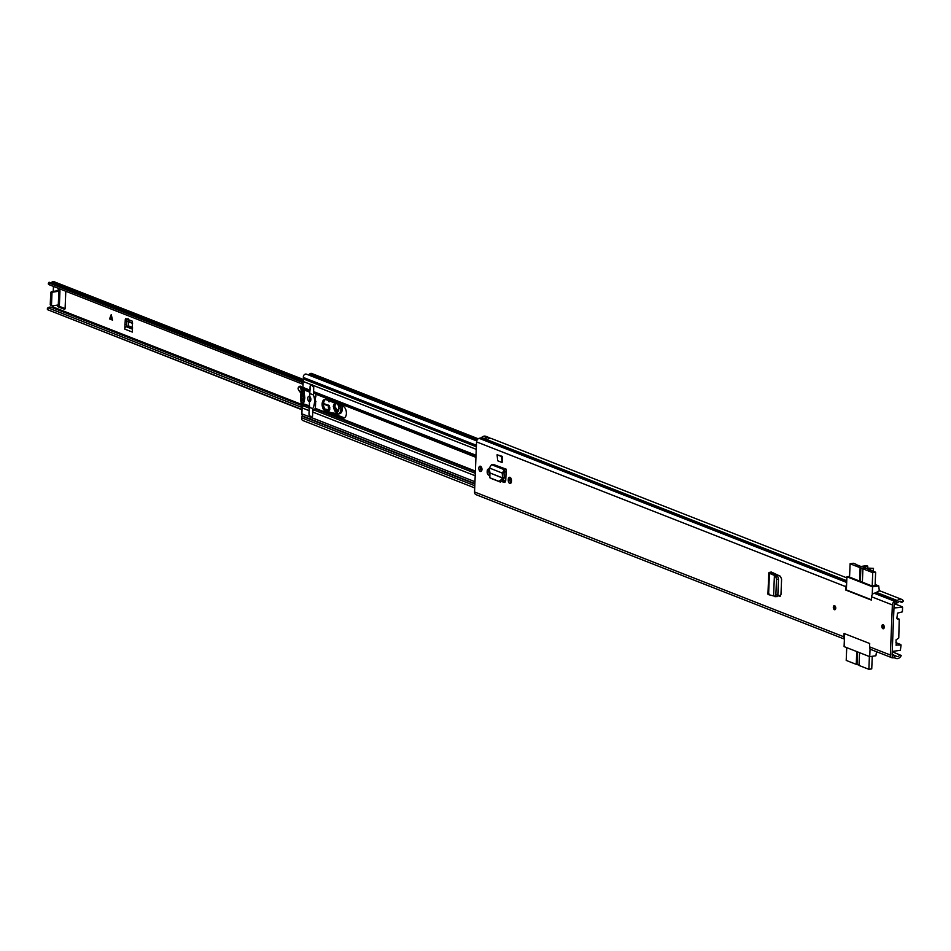 <?xml version="1.0" encoding="UTF-8"?>
<svg xmlns="http://www.w3.org/2000/svg" width="951" height="951" viewBox="0 0 951 951"><rect width="100%" height="100%" fill="white"/><g stroke="black" fill="none" stroke-linecap="round" stroke-linejoin="round"><path stroke-width="1.43" d="M834.609 605.692A2.08 1.189 81.6 0 1 835.739 607.844A2.08 1.189 81.6 0 1 834.835 609.746A2.08 1.189 81.6 0 1 834.455 609.698A2.08 1.189 81.6 0 1 833.326 607.534A2.08 1.189 81.6 0 1 834.229 605.632A2.08 1.189 81.6 0 1 834.609 605.692M882.968 628.718A2.08 1.189 81.6 0 1 881.839 626.554A2.08 1.189 81.6 0 1 882.742 624.664A2.08 1.189 81.6 0 1 883.122 624.712A2.08 1.189 81.6 0 1 884.252 626.864A2.08 1.189 81.6 0 1 883.348 628.766A2.08 1.189 81.6 0 1 882.968 628.718M497.694 460.783L502.128 462.519L502.378 456.397L497.088 454.78L497.694 460.783M508.286 479.352L508.25 480.16A2.722 1.569 -98.4 0 0 510.235 483.477A2.722 1.569 -98.4 0 0 511.436 481.408L511.472 480.6A2.722 1.569 -98.4 0 0 509.986 477.343A2.722 1.569 -98.4 0 0 509.474 477.283A2.722 1.569 -98.4 0 0 508.286 479.352L510.009 479.102L509.974 479.898A2.722 1.569 -98.4 0 0 511.032 482.894M489.515 469.532A2.722 1.569 -98.4 0 0 488.909 469.081A2.722 1.569 -98.4 0 0 488.41 469.021A2.722 1.569 -98.4 0 0 487.209 471.09L487.185 471.898A2.722 1.569 -98.4 0 0 489.087 475.227M480.303 471.411A2.663 1.533 81.6 0 1 478.852 468.629A2.663 1.533 81.6 0 1 480.017 466.192A2.663 1.533 81.6 0 1 480.505 466.252A2.663 1.533 81.6 0 1 481.967 469.033A2.663 1.533 81.6 0 1 480.79 471.47A2.663 1.533 81.6 0 1 480.303 471.411M506.098 471.458L506.194 469.176L506.003 471.482A2.366 1.843 -68.6 0 0 506.098 471.458L505.754 480.207A2.924 1.676 -98.4 0 1 504.47 482.43A2.924 1.676 -98.4 0 1 503.923 482.359L502.045 481.622M779.891 596.348L780.973 594.541L781.591 579.076L780.355 576.258L771.344 572.038L769.811 572.3L769.442 573.322L771.059 573.025L776.313 575.236L777.763 576.472L778.489 579.147L777.859 594.862L777.157 596.622L773.638 595.944M780.2 596.253L777.74 595.766M871.58 596.776A3.317 2.58 -68.6 0 1 874.159 593.222L876.073 592.746L896.864 600.901L896.936 602.922A3.317 2.58 -68.6 0 0 898.386 602.042A2.901 2.259 111.4 0 1 900.811 601.329A2.901 2.259 111.4 0 1 901.881 602.423L903.45 601.234A5.04 3.923 111.4 0 0 901.596 599.344A5.04 3.923 111.4 0 0 897.387 600.58A1.189 0.927 -68.6 0 1 896.864 600.901L894.95 601.377A3.317 2.58 111.4 0 0 892.371 604.931L871.58 596.776L871.437 600.117L845.796 590.072L845.938 586.719L476.558 441.882L474.549 491.976A3.317 2.58 111.4 0 0 476.023 494.663L844.405 639.108M844.417 638.703A3.317 2.58 111.4 0 1 843.917 636.813L844.06 633.461L869.701 643.518L869.559 646.858A3.317 2.58 -68.6 0 0 871.045 649.557L891.836 657.712A3.317 2.58 111.4 0 0 892.68 657.842L894.582 657.771A1.189 0.927 -68.6 0 1 895.081 657.937A5.04 3.923 111.4 0 0 895.913 658.425A5.04 3.923 111.4 0 0 901.275 655.477L892.204 651.768M892.371 604.931L890.35 655.013A3.317 2.58 111.4 0 0 891.836 657.712M510.414 477.616A2.722 1.569 -98.4 0 0 510.009 479.102M489.349 469.354A2.722 1.569 -98.4 0 0 488.945 470.84L488.909 471.637A2.722 1.569 -98.4 0 0 489.503 474.074M481.586 470.876A2.663 1.533 81.6 0 1 480.956 466.537M502.71 480.944L505.231 481.931M780.605 595.861L777.847 595.017M896.936 602.922L895.022 603.409A1.189 0.927 111.4 0 0 894.095 604.681L892.086 654.763A1.189 0.927 111.4 0 0 892.918 655.774L894.82 655.691A3.317 2.58 -68.6 0 1 895.664 655.833A3.317 2.58 -68.6 0 1 896.211 656.154A2.901 2.259 111.4 0 0 896.698 656.44A2.901 2.259 111.4 0 0 899.777 654.74M901.881 602.423L899.289 601.401M846.865 577.887L491.334 438.482A5.04 3.923 111.4 0 0 487.34 439.493L484.57 438.411A5.04 3.923 -68.6 0 1 488.564 437.389A5.04 3.923 -68.6 0 1 489.242 437.769L490.443 438.28M488.564 437.389L485.783 436.307A5.04 3.923 111.4 0 0 481.575 437.543A1.189 0.927 -68.6 0 1 481.063 437.852L479.149 438.328A3.317 2.58 111.4 0 0 476.558 441.882M876.073 592.746A1.189 0.927 111.4 0 0 876.596 592.425A5.04 3.923 -68.6 0 1 880.804 591.201L901.596 599.344M846.592 584.651A3.317 2.58 111.4 0 0 845.938 586.719M493.046 464.35L491.512 464.67L489.349 467.999L502.259 473.063L503.982 472.516L504.22 477.331L502.425 477.996L489.908 472.932L502.497 477.877L502.259 473.063L504.47 469.758L506.003 469.437L493.046 464.35L506.194 469.176M503.982 472.516L506.003 471.482M504.22 477.331L503.911 478.757L502.425 477.996L501.771 479.328L503.257 480.077L503.911 478.757M489.92 473.099L489.824 477.771L498.895 481.325L501.771 479.328M491.12 478.436L500.381 482.086L503.257 480.077M489.349 467.999L489.908 472.932M502.378 456.397L501.522 456.516L502.128 462.519M501.522 456.516L497.088 454.78M772.592 572.538L771.13 573.061M771.142 572.775L769.811 572.3L769.442 573.322L774.411 575.403L773.591 595.944L768.586 594.648L768.943 593.697M774.97 596.693L775.861 594.981L777.859 594.862M776.313 575.236L774.411 575.438L775.778 576.591L776.492 579.266L775.861 594.981M774.411 575.403L776.206 575.177M846.485 589.965L845.796 590.072M844.619 633.687L844.096 646.609L869.737 656.665L870.058 648.76M875.134 584.508L878.7 585.911L879.342 590.999M895.937 645.051L901.072 645.051L900.383 650.282L892.216 651.471L893.964 607.962L902.582 607.261L902.404 611.838L897.578 613.122L896.9 618.055A1.189 0.927 -68.6 0 0 897.661 619.065L899.123 619.137L896.912 618.269L899.123 619.137M876.537 651.708L875.895 655.762L869.737 656.665M899.242 619.16L898.766 638.014L896.02 639.904L896.282 645.182M849.552 577.114L872.317 586.101L875.098 585.483M878.7 585.911L872.543 586.815L872.233 594.708M872.543 586.815L846.901 576.758L849.588 576.365M846.901 576.758L846.378 589.929L871.461 599.76M846.723 647.631L846.212 660.422L856.257 664.357L856.768 651.578M859.538 652.659L859.026 665.45L868.869 669.302L869.38 656.523M872.257 656.297L871.746 668.886L868.869 669.302M859.038 665.046L856.257 664.357M857.517 651.875L857.017 664.25M872.21 586.054L872.745 572.657L875.633 572.229L867.871 569.185L873.493 568.365L868.548 568.127A3.019 0.773 -177.7 0 1 867.906 568.27A3.019 0.773 -177.7 0 1 864.744 568.211A3.019 0.773 -177.7 0 1 863.116 567.462A3.019 0.773 -177.7 0 1 864.364 566.879A3.019 0.773 -177.7 0 1 865.172 566.808L865.113 568.27M865.624 568.318L865.172 566.808M872.745 572.657L862.914 568.793L862.367 582.202M859.597 581.109L860.132 567.711L850.087 563.777L849.552 577.174M867.681 568.294L867.764 566.166L866.563 565.643L860.94 566.475L856.352 564.668M856.364 564.418L853.451 563.277L850.087 563.777M865.683 566.737L867.609 566.261L867.526 568.318M860.132 567.711L862.914 568.793M860.905 567.604L860.346 581.406M875.633 572.229L875.086 585.685M873.493 568.365L873.375 571.349M835.465 606.655A1.331 0.761 -98.4 0 0 835.727 608.402M883.978 625.687A1.331 0.761 -98.4 0 0 884.24 627.434M59.2 304.165A2.722 0.701 -177.7 0 1 59.414 304.463L59.972 290.721A2.722 0.701 2.3 0 1 58.843 291.232L52.983 292.1A1.189 0.927 111.4 0 0 51.972 293.384L50.724 292.896A1.189 0.927 -68.6 0 1 51.734 291.612L59.806 290.424L59.865 288.926M65.084 308.6L59.509 306.412L59.224 304.7M125.294 319.524L124.736 329.094L132.367 332.077L132.367 321.2L125.591 318.549L125.294 319.524L126.982 319.881L126.554 326.775L128.326 325.813L128.991 319.881M126.982 319.881L128.088 318.597M53.458 286.417L53.256 291.386M52.674 305.806L51.996 307.565M58.07 290.673L58.38 288.343M65.298 291.054A1.189 0.678 81.6 0 1 65.75 292.349L65.108 308.374A1.189 0.678 81.6 0 1 64.371 309.253L57.785 306.674L57.488 305.093M109.555 318.942L111.243 314.603L112.539 320.118L109.555 318.942L112.491 319.928M302.049 409.477L47.55 309.681L302.038 409.798M47.55 309.681A1.189 0.927 -68.6 0 1 47.919 307.827L302.156 407.515M51.734 307.506A5.04 3.923 111.4 0 0 51.306 307.292A5.04 3.923 111.4 0 0 47.919 307.827M50.427 282.768A2.901 2.259 111.4 0 0 51.865 282.162A2.841 2.211 -68.6 0 1 54.005 281.698L303.761 379.627M48.917 284.634L303.06 384.287L48.858 284.611A5.04 3.923 111.4 0 0 48.917 284.634A5.04 3.923 111.4 0 0 48.965 284.646M48.858 284.611A1.189 0.927 -68.6 0 1 48.632 282.839L49.072 282.233L303.155 381.862M59.414 304.463A2.722 0.701 -177.7 0 1 58.284 304.974L52.424 305.842A1.189 0.927 111.4 0 1 52.043 305.794L50.795 305.307A1.189 0.927 -68.6 0 1 50.26 304.344L51.509 304.831A1.189 0.927 111.4 0 0 52.043 305.794M51.972 293.384L51.509 304.831M50.724 292.896L50.26 304.344M126.638 324.481L124.914 324.731M132.474 329.153L126.459 326.787A2.128 1.664 111.4 0 0 124.736 329.094M111.41 314.579L109.745 318.918M338.104 404.33L339.091 408.668C336.856 414.054 334.918 413.245 333.278 406.255L334.574 402.951M335.846 403.45L334.752 406.267L338.045 411.498M338.936 413.756A6.277 3.602 -98.4 0 0 339.555 413.756A6.277 3.602 -98.4 0 0 342.312 409.073A6.277 3.602 -98.4 0 0 341.968 405.839M329.403 400.918L329.058 401.916L328.832 400.692M299.006 386.724L298.079 388.329L298.626 390.029M302.442 388.436A12.446 7.144 81.6 0 1 301.895 387.485A3.317 1.902 -98.4 0 0 300.076 386.189A3.317 1.902 -98.4 0 0 299.815 386.261M329.391 410.036L324.766 408.942M328.143 405.185A3.554 2.045 -98.4 0 0 328.594 405.233L327.227 405.435A3.554 2.045 81.6 0 1 326.324 405.233L327.227 405.435A3.554 2.045 81.6 0 0 327.715 405.257A2.663 1.533 81.6 0 1 328.071 405.114A2.663 1.533 81.6 0 1 329.153 405.613M298.483 387.259L298.103 388.365M299.232 386.486L300.885 387.639L299.078 386.57L298.079 388.329L298.448 389.922L300.968 393.262M300.409 387.877L301.17 389.827L300.885 387.639L301.895 387.485M301.17 389.827L301.015 393.025M323.59 403.462L327.322 404.96C330.306 406.434 330.615 408.371 328.226 410.773L325.658 410.166M331.031 412.639L337.189 413.661L339.614 404.924M337.189 413.661L337.486 413.97A6.277 3.602 81.6 0 0 338.116 413.97L339.555 413.756M338.199 411.319A4.149 2.377 81.6 0 1 334.823 406.362A4.149 2.377 81.6 0 1 335.965 403.497M344.44 417.869A6.051 3.471 81.6 0 1 344.06 417.751L326.871 411.01A6.051 3.471 81.6 0 1 323.637 405.364A6.051 3.471 81.6 0 1 325.527 399.432M346.39 413.507A6.051 3.471 81.6 0 1 343.739 418.107A6.051 3.471 81.6 0 1 342.622 417.965L325.432 411.224A6.051 3.471 81.6 0 1 322.139 404.936A6.051 3.471 81.6 0 1 324.79 399.408A6.051 3.471 81.6 0 1 325.908 399.551L343.085 406.279A6.051 3.471 81.6 0 1 346.39 413.507M307.755 398.362A2.663 1.533 81.6 0 1 308.932 396.329A2.663 1.533 81.6 0 1 310.87 399.586A2.663 1.533 81.6 0 1 309.705 401.607A2.663 1.533 81.6 0 1 307.755 398.362A2.663 1.533 81.6 0 1 308.932 396.329A2.663 1.533 81.6 0 1 310.87 399.586A2.663 1.533 81.6 0 1 309.705 401.607A2.663 1.533 81.6 0 1 307.755 398.362M475.94 457.336L314.448 393.429A2.366 1.843 -68.6 0 1 313.568 391.586L313.711 388.032A3.019 1.736 -98.4 0 0 313.069 385.357L311.025 384.549A3.019 1.736 -98.4 0 0 310.181 386.641L310.038 390.195L302.929 387.414L303.167 381.47A2.96 2.306 -68.6 0 1 304.058 379.211M315.661 401.251L315.375 408.336L313.782 409.94A2.366 1.843 111.4 0 0 312.748 412.068L312.606 415.623A3.019 1.736 81.6 0 1 311.762 417.715L310.858 417.881M476.368 446.78L303.571 379.021L303.357 377.452A2.639 2.057 -68.6 0 1 306.828 374.373M311.809 373.636A1.189 0.927 111.4 0 0 311.12 373.363L310.727 373.41A2.247 1.747 111.4 0 0 309.646 373.981A2.96 2.306 -68.6 0 1 307.946 374.742M309.515 406.659L304.486 404.686L303.155 405.768A2.366 1.843 111.4 0 0 302.109 407.896L301.871 413.84A2.96 2.306 111.4 0 0 303.191 416.241A2.96 2.306 111.4 0 0 303.357 416.3L474.894 483.56L303.191 416.241M301.871 413.84L309.717 416.918A3.019 1.736 81.6 0 1 309.075 414.244L309.218 410.677L302.109 407.896M309.871 391.836L303.809 389.256A2.366 1.843 -68.6 0 1 302.929 387.414M303.44 416.336L302.085 416.193L301.729 417.858A2.639 2.057 111.4 0 0 302.846 420.532L474.715 487.922M474.87 483.952L302.085 416.193M505.635 481.051L503.245 480.112M505.361 481.717L502.865 480.742M481.04 470.127A5.991 3.435 81.6 0 1 480.624 468.807M315.934 394.594L315.839 396.9M303.666 388.638L304.831 398.017L302.929 406.267M312.606 415.575L312.784 408.645A14.681 11.424 111.4 0 0 313.343 394.903L309.8 393.512L310.085 386.605L311.964 384.37L313.711 387.972M304.344 395.901L303.452 396.032L304.391 396.222L304.261 399.42L303.345 398.885L304.332 398.742M313.343 394.903L313.616 387.984M302.501 406.541A1.082 0.618 81.6 0 1 301.871 405.804A16.88 9.688 81.6 0 1 302.573 388.174A1.082 0.618 81.6 0 1 302.953 387.865L302.953 387.865M303.381 389.779L302.418 389.91L303.666 390.397L303.999 392.05L303.452 396.032M304.047 392.929L301.99 393.238L302.882 389.494M304.379 397.708L301.122 398.196L301.253 394.986L301.99 394.879M303.666 402.047L301.526 402.368L301.693 400.454L303.274 400.228M301.526 402.368L302.691 404.912M303.096 404.496L303.345 398.885M315.958 401.322L315.138 401.251L315.316 396.9M312.784 408.645L309.253 407.254L309.8 393.512M312.51 415.587L311.179 417.881L308.968 414.196L309.253 407.254M301.883 398.766L301.122 398.196L301.883 398.766L302.37 398.029L301.693 400.454M302.038 395.01L301.253 394.986L302.454 396.115L302.489 395.093L303.357 394.962M301.99 393.238L302.489 395.093M304.165 395.557L304.391 396.222L303.143 396.389M304.261 399.42L303.476 399.396L304.284 399.277M302.323 399.063L303.036 398.956M303.155 396.008L302.454 396.115M302.37 398.029L304.379 397.732M303.06 398.291L304.368 398.1M843.917 636.813L474.549 491.976M890.35 655.013L869.559 646.858M488.945 470.84L487.209 471.09M846.747 580.728L481.575 437.543M897.387 600.58L876.596 592.425M846.723 581.239L481.063 437.852M846.675 582.452L479.149 438.328M895.022 603.409L894.95 601.377L874.159 593.222M892.68 657.842L892.359 655.548M894.582 657.771L894.82 655.691L892.086 654.621M488.909 471.637L487.185 471.898M509.974 479.898L508.25 480.16M504.957 482.205L503.923 482.359M491.512 464.67L504.47 469.758L504.482 471.803M498.847 481.313L500.333 482.062M772.676 572.573L772.628 573.679M775.35 596.669L776.967 596.574M776.492 579.456L778.477 579.325M775.778 576.591L777.763 576.472M769.442 573.322L768.586 594.648M489.242 437.769A1.902 1.474 111.4 0 0 488.172 438.863M485.533 438.589L484.57 438.411M484.499 438.577L487.459 439.398M488.434 438.72A1.783 1.379 -68.6 0 1 489.42 437.876M894.463 603.754L902.13 606.762M900.609 644.552L895.913 642.71M867.645 566.261L867.562 568.306M834.586 605.668A2.08 1.189 -98.4 0 0 833.991 607.118A2.08 1.189 -98.4 0 0 835.156 609.603M835.501 609.187A1.629 0.939 81.6 0 1 834.253 607.213A1.629 0.939 81.6 0 1 835.026 605.977M835.24 606.239A1.331 0.761 -98.4 0 0 835.632 608.878M883.087 624.7A2.08 1.189 -98.4 0 0 882.504 626.138A2.08 1.189 -98.4 0 0 883.669 628.635M884.014 628.219A1.629 0.939 81.6 0 1 882.766 626.245A1.629 0.939 81.6 0 1 883.538 624.997M883.752 625.259A1.331 0.761 -98.4 0 0 884.145 627.898M301.467 404.365L52.638 306.793M58.154 288.783L59.14 288.64M57.452 305.96L59.188 305.711M48.632 282.839L303.119 382.623M303.274 380.745L51.865 282.162M57.785 306.674L59.509 306.412M58.843 291.232L58.284 304.974M51.734 291.612L52.983 292.1M132.51 328.333L127.85 326.502M132.534 327.465L128.326 325.813M132.581 323.078L128.326 321.414M132.569 323.364L128.278 321.688M111.255 315.031L111.517 319.37M111.826 319.5L111.636 316.291M338.734 410.547A4.624 2.651 81.6 0 1 337.141 411.997A4.624 2.651 81.6 0 1 333.777 406.303A4.624 2.651 81.6 0 1 335.085 403.141M337.379 411.938A4.624 2.651 81.6 0 1 334.253 406.232A4.624 2.651 81.6 0 1 335.358 403.248M340.244 405.174A6.277 3.602 81.6 0 1 340.862 409.287A6.277 3.602 81.6 0 1 338.116 413.97L332.22 413.114L337.355 413.947M329.747 409.608A2.663 1.533 81.6 0 1 328.844 410.392A2.663 1.533 81.6 0 1 328.499 410.38L329.129 410.285M329.367 401.144L328.725 401.239M325.183 409.596L328.226 410.773M328.404 405.15L327.322 404.96M323.59 403.593L326.086 405.09M301.182 389.791L301.669 390.397M326.074 404.948L323.578 403.652M300.991 393.155L298.4 389.732M299.018 386.831L298.329 387.592M342.622 417.965L344.06 417.751M476.023 455.279L313.568 391.586M476.261 449.347L313.069 385.357M474.965 481.705L311.762 417.715M475.203 475.773L312.748 412.068M476.427 445.318L303.357 377.452M477.283 439.719L309.646 373.981M477.937 438.982L310.727 373.41M478.115 438.839L311.12 373.363M309.218 408.157L303.155 405.768M309.741 406.125L304.748 404.163M309.883 391.634L303.809 389.256M311.025 384.549L303.167 381.47M309.86 392.204L305.295 390.421M474.799 485.723L301.729 417.858M475.298 473.277L313.782 409.94M475.369 471.696L315.126 408.859M475.393 471.078L315.375 408.336M475.964 456.753L314.448 393.429M475.952 456.967L315.708 394.13M325.432 411.224L326.871 411.01M301.966 391.253L303.797 390.98M301.859 404.009L303.345 403.783M895.664 655.833L892.097 654.431M895.913 658.425L894.273 657.783M773.401 574L773.436 572.942M768.788 572.811L767.933 594.185M487.494 439.362L485.319 438.506M894.499 603.719L902.321 606.786M900.799 644.576L895.913 642.65M301.776 405.506L51.306 307.292M337.974 404.282L339.031 408.609L337.141 411.997M328.071 405.114L328.844 410.392M476.724 440.919L306.436 374.147M478.21 438.768L311.5 373.398"/></g></svg>
